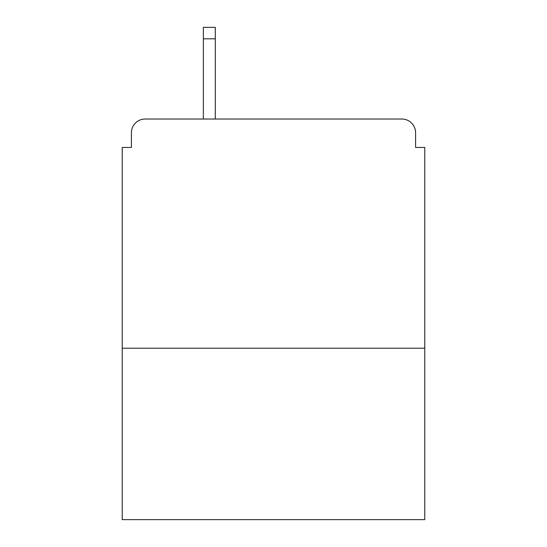 <?xml version="1.0" encoding="UTF-8"?>
<svg xmlns="http://www.w3.org/2000/svg" width="547" height="547" viewBox="0 0 547 547"><rect width="100%" height="100%" fill="white"/><g stroke="black" fill="none" stroke-linecap="round" stroke-linejoin="round"><path stroke-width="0.82" d="M424.766 348.213L424.766 147.444L415.597 147.444L415.597 132.777A13.75 13.75 0 0 0 401.847 119.027L145.153 119.027A13.75 13.75 0 0 0 131.403 132.777L131.403 147.444L122.234 147.444L122.234 519.65L424.766 519.65L424.766 348.213L122.234 348.213M131.403 132.777L131.403 147.444M401.847 119.027L345.007 119.027M201.993 119.027L145.153 119.027M415.597 147.444L415.597 132.777M215.286 38.81L203.368 38.81L203.368 27.35L215.286 27.35L215.286 119.027M203.368 38.81L203.368 119.027"/></g></svg>
